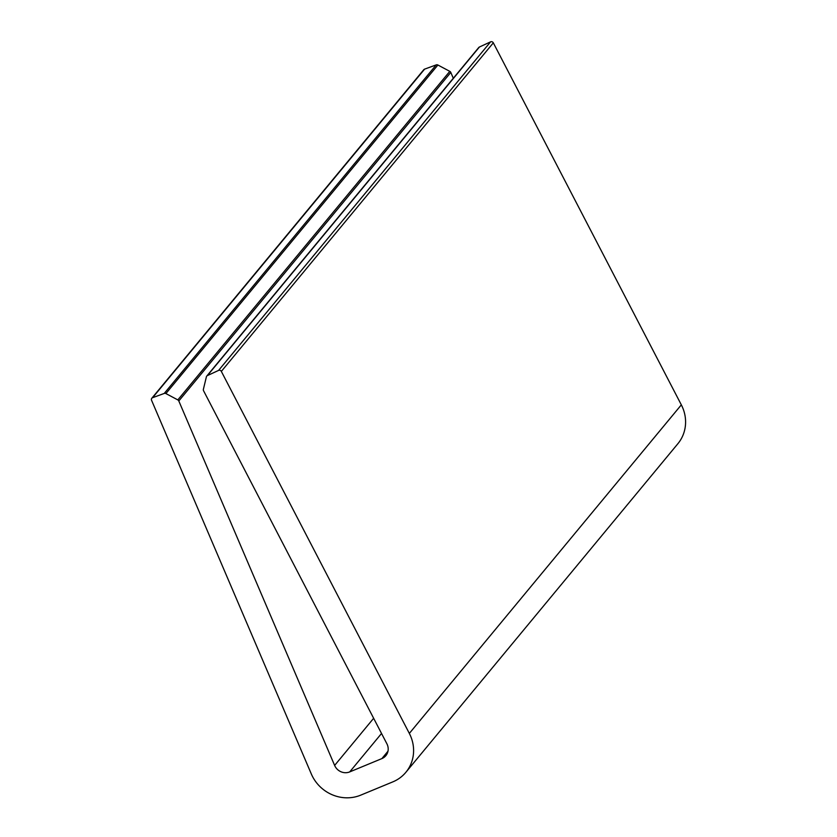 <?xml version="1.0" encoding="UTF-8"?>
<svg xmlns="http://www.w3.org/2000/svg" width="837" height="837" viewBox="0 0 837 837"><rect width="100%" height="100%" fill="white"/><g stroke="black" fill="none" stroke-linecap="round" stroke-linejoin="round"><path stroke-width="1.26" d="M453.298 78.27L450.798 72.421A2.082 1.956 -140.4 0 0 449.804 71.354L437.897 65.014A2.082 1.956 -140.4 0 0 436.213 64.888L424.6 69.136A2.082 1.956 -140.4 0 0 423.794 69.691L151.811 398.245A2.082 1.956 -140.4 0 0 151.549 400.253L311.312 773.953A37.466 35.217 -140.4 0 0 360.716 795.15L392.856 781.863A37.466 35.217 -140.4 0 0 405.893 772.269A37.466 35.217 -140.4 0 0 409.335 733.411L221.334 371.398A2.082 1.956 -140.4 0 0 218.593 370.404L490.576 41.85L479.402 47.029A2.082 1.956 -140.4 0 0 478.743 47.531L206.76 376.085A2.082 1.956 -140.4 0 0 206.383 376.838L203.381 389.341A2.082 1.956 -140.4 0 0 203.558 390.743L386.903 743.811A11.446 10.755 -140.4 0 1 385.847 755.675A11.446 10.755 -140.4 0 1 381.871 758.604L387.981 751.218M381.871 758.604L349.72 771.902A11.446 10.755 -140.4 0 1 334.633 765.426L178.804 400.975A2.082 1.956 -140.4 0 0 177.821 399.908L449.804 71.354M151.811 398.245A2.082 1.956 -140.4 0 1 152.606 397.69L164.23 393.442A2.082 1.956 -140.4 0 1 165.904 393.568L177.821 399.908M405.893 772.269L677.876 443.715A37.466 35.217 -140.4 0 0 681.328 404.857L493.317 42.844A2.082 1.956 -140.4 0 0 490.576 41.85M206.76 376.085A2.082 1.956 -140.4 0 1 207.409 375.583L218.593 370.404M178.804 400.975L450.798 72.421M165.904 393.568L437.897 65.014M164.23 393.442L436.213 64.888M152.606 397.69L424.6 69.136M409.335 733.411L681.328 404.857M221.334 371.398L493.317 42.844M207.409 375.583L479.402 47.029M349.72 771.902L381.536 733.474M334.633 765.426L373.647 718.282"/></g></svg>
